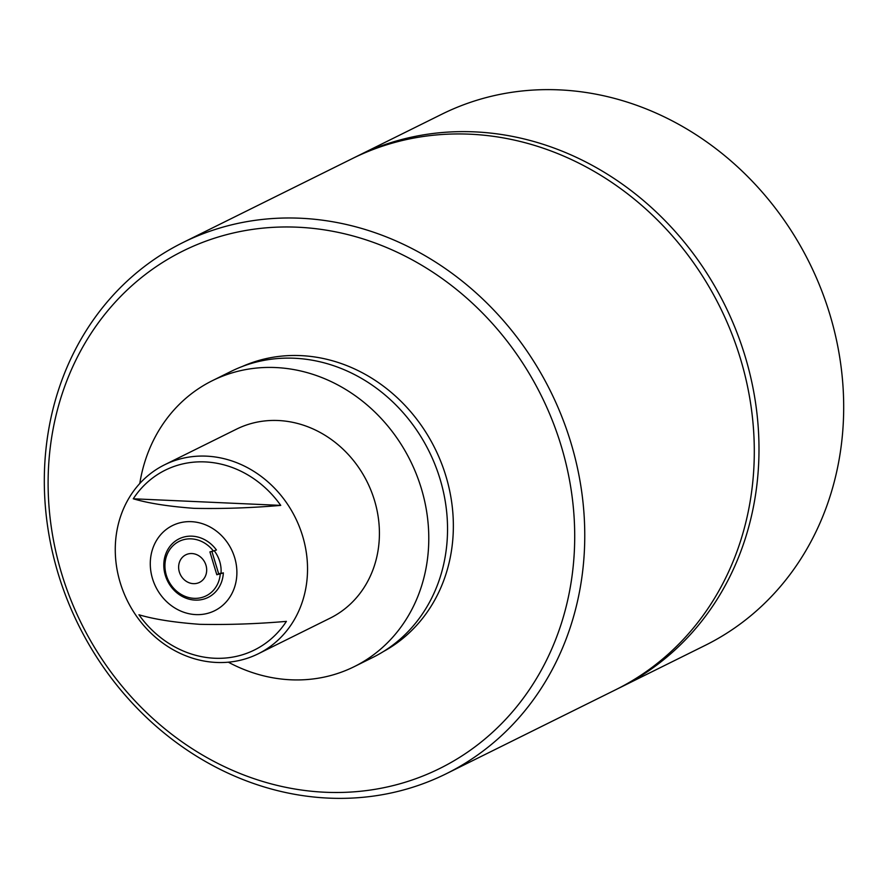 <?xml version="1.0" encoding="UTF-8"?>
<svg xmlns="http://www.w3.org/2000/svg" width="888" height="888" viewBox="0 0 888 888"><rect width="100%" height="100%" fill="white"/><g stroke="black" fill="none" stroke-linecap="round" stroke-linejoin="round"><path stroke-width="1.33" d="M383.472 651.515A159.141 141.392 -116.4 0 0 451.493 500.932A159.141 141.392 -116.4 0 0 340.493 363.281A159.141 141.392 -116.4 0 0 242.202 366.533M228.349 662.193A159.618 141.814 -116.4 0 0 354.179 666.677L372.927 657.386A159.618 141.814 -116.4 0 0 443.811 493.684A159.618 141.814 -116.4 0 0 231.135 371.362L212.387 380.663A159.618 141.814 -116.4 0 0 139.782 483.516M354.179 666.677A159.618 141.814 -116.4 0 0 425.052 502.974A159.618 141.814 -116.4 0 0 212.387 380.663M258.242 653.79L330.125 618.159A105.461 93.695 -116.4 0 0 379.287 527.971A105.461 93.695 -116.4 0 0 236.441 429.182L164.558 464.813A105.461 93.695 -116.4 0 0 115.396 555A105.461 93.695 -116.4 0 0 258.242 653.79A105.461 93.695 -116.4 0 0 307.403 563.614A105.461 93.695 -116.4 0 0 164.558 464.813M286.402 621.378C256.776 623.92 227.883 624.897 199.711 624.32C174.248 622.433 153.99 619.247 138.939 614.762A100.377 89.189 -116.4 0 0 286.402 621.378M150.338 566.2A47.508 42.202 -116.4 0 0 195.859 614.607A47.508 42.202 -116.4 0 0 236.83 570.074A47.508 42.202 -116.4 0 0 191.32 521.667A47.508 42.202 -116.4 0 0 150.338 566.2M216.805 574.736L209.912 551.903L213.375 551.015A30.403 27.017 -116.4 0 0 178.788 541.547A30.403 27.017 -116.4 0 0 166.356 575.313A30.403 27.017 -116.4 0 0 195.937 598.357A30.403 27.017 -116.4 0 0 220.268 573.848L216.805 574.736L218.67 573.815L211.899 551.393M214.241 550.738A30.214 26.84 -116.4 0 1 221.023 573.437L223.343 572.849A32.678 29.038 63.6 0 1 197.569 600.11A32.678 29.038 63.6 0 1 165.323 575.346A32.678 29.038 63.6 0 1 179.076 538.85A32.678 29.038 63.6 0 1 216.439 550.005L213.375 551.015M223.343 572.849L220.268 573.848M561.216 445.987A288.833 256.621 -116.4 0 0 228.238 234.232A288.833 256.621 -116.4 0 0 61.605 573.47A288.833 256.621 -116.4 0 0 394.583 785.225A288.833 256.621 -116.4 0 0 561.216 445.987M58.153 573.593A296.437 263.37 63.6 0 1 182.873 242.591A296.437 263.37 63.6 0 1 570.917 442.757A296.437 263.37 63.6 0 1 446.198 773.77A296.437 263.37 63.6 0 1 58.153 573.593M446.198 773.77L615.739 689.721A296.437 263.37 -116.4 0 0 740.459 358.719A296.437 263.37 -116.4 0 0 352.425 158.541L182.873 242.591M179.343 571.994A15.396 13.675 -116.4 0 0 199.489 582.395A15.396 13.675 -116.4 0 0 205.961 565.201A15.396 13.675 -116.4 0 0 185.814 554.811A15.396 13.675 -116.4 0 0 179.343 571.994M618.081 688.544A296.437 263.37 -116.4 0 0 620.435 687.401L705.128 645.41A296.437 263.37 -116.4 0 0 829.847 314.408A296.437 263.37 -116.4 0 0 441.802 114.23L357.109 156.221A296.437 263.37 -116.4 0 0 354.767 157.387M620.435 687.401A296.437 263.37 -116.4 0 0 745.143 356.388A296.437 263.37 -116.4 0 0 357.109 156.221M221.045 573.204L218.67 573.815M133.278 498.79C148.329 503.263 168.598 506.449 194.05 508.336C222.222 508.913 251.126 507.936 280.741 505.394A100.377 89.189 -116.4 0 0 133.278 498.79L280.741 505.394"/></g></svg>
